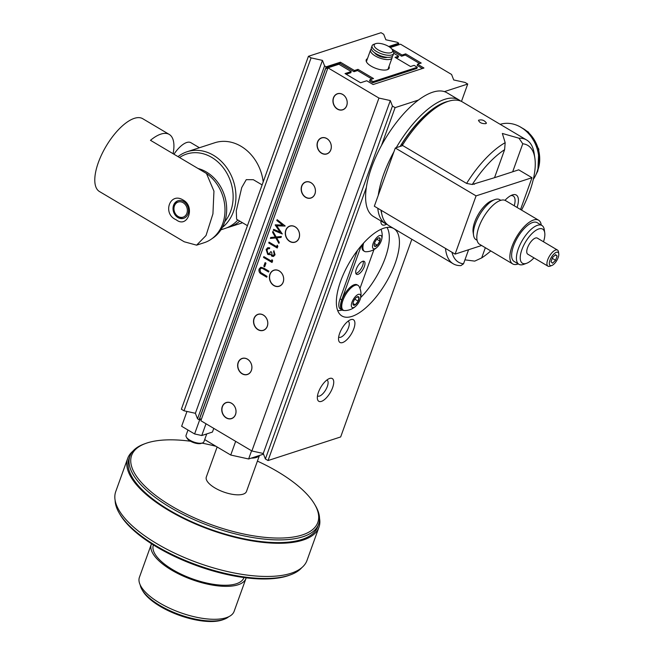 <?xml version="1.0" encoding="UTF-8"?>
<svg xmlns="http://www.w3.org/2000/svg" width="654" height="654" viewBox="0 0 654 654"><rect width="100%" height="100%" fill="white"/><g stroke="black" fill="none" stroke-linecap="round" stroke-linejoin="round"><path stroke-width="0.98" d="M500.204 124.325A33.877 27.991 72 0 1 533.1 139.67A33.877 27.991 72 0 1 533.28 179.392M551.674 265.557A7.66 3.147 120.7 0 0 551.804 265.516A7.66 3.147 120.7 0 0 556.775 260.513A7.66 3.147 120.7 0 0 558.769 253.752A7.66 3.147 120.7 0 0 551.42 257.21A7.66 3.147 120.7 0 0 551.674 265.557M551.804 265.516L549.973 266.186A9.352 3.842 -59.3 0 1 549.818 266.243A9.352 3.842 -59.3 0 1 547.97 266.17A9.352 3.842 -59.3 0 1 548.477 257.954A9.352 3.842 -59.3 0 1 555.663 250.008A9.352 3.842 -59.3 0 1 557.51 250.081A9.352 3.842 -59.3 0 1 558.483 251.823L558.769 253.752M555.606 254.635L552.548 257.512L551.011 261.796L552.524 263.186L555.581 260.308L557.126 256.025L555.606 254.635M552.254 258.33L555.581 260.308M555.287 254.937L557.126 256.025M557.51 250.081L537.31 238.105A9.352 3.842 120.7 0 0 535.471 238.031A9.352 3.842 120.7 0 0 528.285 245.986A9.352 3.842 120.7 0 0 527.778 254.193L547.97 266.17M485.791 123.647L486.453 123.132C484.475 120.262 481.818 119.298 478.475 120.262C479.407 122.666 481.851 123.794 485.791 123.647M474.722 183.709L494.522 177.692L504.61 149.676A67.893 27.893 120.7 0 0 472.278 184.502L474.722 183.709M521.54 210.089A67.893 27.893 120.7 0 0 534.858 158.064A67.893 27.893 120.7 0 0 522.767 143.774L518.974 138.207A71.965 29.561 -59.3 0 1 526.642 140.005L462.394 101.918A71.965 29.561 120.7 0 0 447.001 101.762L444.442 102.711A69.586 28.588 -59.3 0 0 401.932 143.766L402.349 145.335L466.596 183.422L472.278 184.502M381.249 210.326A71.965 29.561 120.7 0 0 381.486 212.288A71.965 29.561 120.7 0 0 389.007 225.72L453.255 263.807A71.965 29.561 -59.3 0 1 445.497 248.414M447.001 101.762A71.965 29.561 120.7 0 0 402.349 145.335M464.945 259.842L474.722 261.118L481.671 257.921A67.893 27.893 120.7 0 0 490.77 250.923M526.642 140.005A71.965 29.561 -59.3 0 1 534.171 153.437L534.858 158.064M451.955 252.248A67.893 27.893 120.7 0 0 463.514 263.815L460.923 265.606A71.965 29.561 -59.3 0 1 453.255 263.807M485.342 247.711L481.671 257.921M463.514 263.815L468.583 249.73M466.596 183.422A71.965 29.561 -59.3 0 1 505.174 142.686L504.61 149.676M518.974 138.207L502.346 133.457L505.174 142.686M522.767 143.774L512.679 171.789L494.522 177.692M402.75 145.572L395.294 148L476.071 195.881L531.996 177.708L518.704 169.827L512.679 171.789M504.994 200.328A19.309 7.93 -59.3 0 1 512.139 195.015A19.309 7.93 -59.3 0 1 517.077 207.441M514.248 205.765A16.939 6.957 120.7 0 0 513.202 195.996A16.939 6.957 120.7 0 0 510.774 195.636M474.551 184.183L473.373 184.15M395.294 148L374.325 206.231L455.102 254.112L481.606 245.495M520.543 209.501L531.996 177.708M455.102 254.112L476.071 195.881M473.57 235.317L473.112 232.227A20.527 8.437 -59.3 0 1 478.475 214.095A20.527 8.437 -59.3 0 1 491.8 200.696L494.735 199.617A23.242 9.548 120.7 0 0 479.635 214.79A23.242 9.548 120.7 0 0 473.57 235.317A23.242 9.548 120.7 0 0 475.998 239.65L477.101 240.304M500.8 200.32L499.705 199.666A23.242 9.548 120.7 0 0 494.735 199.617M541.275 225.09A25.408 10.439 120.7 0 0 538.594 220.202L505.542 200.606A25.408 10.439 120.7 0 0 483.6 217.136A25.408 10.439 120.7 0 0 479.627 244.318L512.679 263.914A25.408 10.439 120.7 0 0 517.698 264.11A25.408 10.439 120.7 0 0 518.262 263.914M538.594 220.202A25.408 10.439 120.7 0 0 516.66 236.732A25.408 10.439 120.7 0 0 512.679 263.914M543.499 241.776A19.857 8.159 120.7 0 0 544.741 232.783L544.283 229.693A22.563 9.27 120.7 0 0 541.921 225.483L537.138 222.646A22.563 9.27 120.7 0 0 517.666 237.328A22.563 9.27 120.7 0 0 514.134 261.469L518.916 264.298A22.563 9.27 120.7 0 0 523.364 264.478A22.563 9.27 120.7 0 0 523.74 264.347L526.666 263.276A19.857 8.159 120.7 0 0 533.966 257.864M541.921 225.483A22.563 9.27 120.7 0 0 522.448 240.165A22.563 9.27 120.7 0 0 518.916 264.298M544.741 232.783A19.857 8.159 120.7 0 0 525.685 241.735A19.857 8.159 120.7 0 0 526.339 263.382A19.857 8.159 120.7 0 0 526.666 263.276M204.686 439.594L230.739 455.037L248.626 458.977L263.505 454.146M206.002 423.767L201.767 435.531L194.606 433.954L199.805 419.516M186.979 411.44L181.64 426.269L194.606 433.954M201.767 435.531L212.444 432.057L213.768 428.378M200.794 419.189L199.118 419.737L197.524 418.797L195.382 413.295L184.027 410.794L181.371 409.216L308.426 56.301L381.053 32.7L383.71 34.278L385.852 39.771L397.207 42.273L398.801 43.221L388.713 46.499M248.626 458.977L251.577 450.786M230.739 455.037L235.661 441.352M190.551 441.246A98.926 38.161 19.8 0 0 145.564 443.486L144.052 444.041A100.283 38.684 19.8 0 0 129.933 456.149L128.961 458.855A100.283 38.684 19.8 0 0 210.212 529.225A100.283 38.684 19.8 0 0 317.672 526.789L318.645 524.091A100.283 38.684 19.8 0 0 315.481 505.755L314.672 504.365A98.926 38.161 19.8 0 0 314.378 503.874A98.926 38.161 19.8 0 0 257.414 461.111M129.933 456.149A100.283 38.684 19.8 0 0 211.185 526.519A100.283 38.684 19.8 0 0 318.645 524.091M216.057 446.33A98.926 38.161 19.8 0 0 201.988 443.126M145.564 443.486A98.926 38.161 19.8 0 0 211.782 524.851A98.926 38.161 19.8 0 0 314.672 504.365M259.45 455.462L246.484 491.465A21.345 8.232 -160.2 0 1 232.472 494.334A21.345 8.232 -160.2 0 1 206.321 477.003L217.136 446.976M259.319 455.503A21.345 8.232 -160.2 0 1 251.242 458.127M363.649 242.961A14.429 5.927 120.7 0 0 364.507 251.381A14.429 5.927 120.7 0 0 365.946 251.741A16.35 16.35 0 0 0 377.53 246.82A7.586 3.115 120.7 0 0 381.478 240.165A7.586 3.115 120.7 0 0 381.903 237.443A7.586 3.115 120.7 0 0 376.949 237.345A7.586 3.115 120.7 0 0 372.502 246.885A7.586 3.115 120.7 0 0 377.53 246.82M362.193 244.588A14.429 5.927 120.7 0 0 363.567 250.825L364.507 251.381M374.505 243.182A4.889 2.011 120.7 0 0 374.194 245.422A4.889 2.011 120.7 0 0 374.644 246.288A4.889 2.011 120.7 0 0 377.333 245.234A4.889 2.011 120.7 0 0 379.892 241.064A4.889 2.011 120.7 0 0 379.753 237.958A4.889 2.011 120.7 0 0 378.641 237.909A4.889 2.011 120.7 0 0 377.064 239.021A4.889 2.011 120.7 0 0 374.505 243.182M374.162 245.07L374.644 246.288L377.333 245.234L379.892 241.064L379.753 237.958L378.641 238.007M376.835 239.258L379.892 241.064M374.407 243.501L377.333 245.234M360.305 298.984A16.35 16.35 0 0 0 359.062 286.46A14.429 5.927 120.7 0 0 358.049 285.365A14.429 5.927 120.7 0 0 349.13 289.853A14.429 5.927 120.7 0 0 342.026 303.579A14.429 5.927 120.7 0 0 343.334 310.2A14.429 5.927 120.7 0 0 344.772 310.56A16.35 16.35 0 0 0 356.356 305.639A7.586 3.115 120.7 0 0 360.305 298.984A7.586 3.115 120.7 0 0 357.599 294.717A7.586 3.115 120.7 0 0 351.468 303.996A7.586 3.115 120.7 0 0 356.356 305.639M358.049 285.365L357.109 284.809A14.429 5.927 120.7 0 0 348.19 289.297A14.429 5.927 120.7 0 0 341.086 303.023A14.429 5.927 120.7 0 0 342.394 309.644L343.334 310.2M353.095 304.576L355.253 304.805L358.179 301.175A4.889 2.011 120.7 0 0 358.948 297.317A4.889 2.011 120.7 0 0 357.468 296.728A4.889 2.011 120.7 0 0 356.79 297.088A4.889 2.011 120.7 0 0 353.863 300.717A4.889 2.011 120.7 0 0 353.013 304.241A4.889 2.011 120.7 0 0 353.095 304.576A4.889 2.011 120.7 0 0 355.253 304.805A4.889 2.011 120.7 0 0 358.179 301.175L358.948 297.317L356.79 297.088M354.787 299.156L358.179 301.175M353.005 303.464L355.253 304.805M357.991 274.345A7.521 3.09 -59.3 0 1 356.504 274.288A7.521 3.09 -59.3 0 1 357.681 266.243A7.521 3.09 -59.3 0 1 364.172 261.347A7.521 3.09 -59.3 0 1 363.763 267.952A7.521 3.09 -59.3 0 1 357.991 274.345M363.125 261.183A7.521 3.09 -59.3 0 1 361.507 268.026A7.521 3.09 -59.3 0 1 356.291 273.339A7.521 3.09 -59.3 0 1 355.858 273.446M343.816 310.421A14.903 6.123 -59.3 0 1 342.148 310.053L340.448 309.04A14.903 6.123 -59.3 0 1 340.064 298.813L357.509 250.343M337.693 310.585A49.467 20.323 -59.3 0 0 342.148 310.053A14.903 6.123 -59.3 0 1 341.764 299.826L361.253 245.675M373.957 249.583L359.962 288.447M173.956 154.221A21.28 8.739 -59.3 0 1 190.878 142.678L199.421 147.739M239.748 221.109A42.346 34.989 72 0 1 229.333 227.077A42.346 34.989 72 0 1 227.052 227.723M263.202 181.926A42.346 34.989 -108 0 0 214.7 142.776L187.101 151.744A42.346 34.989 72 0 1 225.532 166.1A42.346 34.989 72 0 1 233.404 211.708A42.346 34.989 72 0 1 222.303 227.478M229.333 227.077L240.885 223.325A42.346 34.989 -108 0 0 242.503 222.744M220.921 229.816L224.829 228.54A42.346 34.989 -108 0 0 237.852 219.989M247.449 225.679L236.617 219.254L236.282 210.776L241.727 187.567L246.264 179.654L253.335 179.703L262.123 184.91M178.002 156.625A42.346 34.989 72 0 1 187.101 151.744M179.539 157.532A40.319 33.305 72 0 1 220.21 164.187A40.319 33.305 72 0 1 230.723 211.119A40.319 33.305 72 0 1 224.796 221.616A38.079 31.457 72 0 1 212.068 238.604M198.039 168.503A38.079 31.457 72 0 1 224.796 221.616M169.247 134.43L142.678 118.676A42.346 17.396 120.7 0 0 106.112 146.234A42.346 17.396 120.7 0 0 99.482 191.54L184.232 241.776L196.609 245.16L204.261 242.675A38.758 32.021 -108 0 0 224.976 211.495A38.758 32.021 -108 0 0 206.476 173.498L150.477 140.308A42.346 17.396 -59.3 0 1 169.247 134.43A42.346 17.396 -59.3 0 1 173.097 153.715M196.609 245.16L206.026 235.522L212.934 213.85L213.948 191.14L206.476 173.498M176.13 219.744C162.02 213.76 169.942 191.508 183.21 200.075C195.571 206.623 187.633 228.884 176.13 219.744M183.684 201.538A9.213 7.611 -108 0 0 177.953 200.778A9.213 7.611 -108 0 0 173.024 208.503A9.213 7.611 -108 0 0 177.921 217.537A9.213 7.611 -108 0 0 183.651 218.305A9.213 7.611 -108 0 0 188.581 210.58A9.213 7.611 -108 0 0 183.684 201.538M183.921 218.207A9.213 7.611 72 0 1 174.103 211.716A9.213 7.611 72 0 1 178.223 200.696M183.136 202.699A7.938 6.556 -108 0 0 174.07 207.31A7.938 6.556 -108 0 0 180.749 217.365A7.938 6.556 -108 0 0 187.248 211.863A7.938 6.556 -108 0 0 183.136 202.699M386.996 227.42A49.467 20.323 -59.3 0 1 385.149 258.191A49.467 20.323 -59.3 0 1 360.665 297.57M333.434 97.847A8.469 6.998 -108 0 0 341.102 110.117A8.469 6.998 -108 0 0 345.688 97.381A8.469 6.998 -108 0 0 333.434 97.847M342.753 94.519A8.33 6.883 72 0 1 346.685 105.629A8.33 6.883 72 0 1 337.538 108.989A8.33 6.883 72 0 1 333.605 97.879A8.33 6.883 72 0 1 342.753 94.519M317.55 141.959A8.469 6.998 -108 0 0 325.218 154.23A8.469 6.998 -108 0 0 329.804 141.493A8.469 6.998 -108 0 0 317.55 141.959M326.869 138.64A8.33 6.883 72 0 1 330.801 149.75A8.33 6.883 72 0 1 321.662 153.11A8.33 6.883 72 0 1 317.73 142A8.33 6.883 72 0 1 326.869 138.64M222.254 406.641A8.469 6.998 -108 0 0 229.93 418.92A8.469 6.998 -108 0 0 234.508 406.183A8.469 6.998 -108 0 0 222.254 406.641M231.573 403.322A8.33 6.883 72 0 1 235.505 414.432A8.33 6.883 72 0 1 226.366 417.792A8.33 6.883 72 0 1 222.434 406.682A8.33 6.883 72 0 1 231.573 403.322M301.666 186.071A8.469 6.998 -108 0 0 309.334 198.342A8.469 6.998 -108 0 0 313.92 185.613A8.469 6.998 -108 0 0 301.666 186.071M310.985 182.752A8.33 6.883 72 0 1 314.917 193.862A8.33 6.883 72 0 1 305.778 197.222A8.33 6.883 72 0 1 301.846 186.112A8.33 6.883 72 0 1 310.985 182.752M285.782 230.183A8.469 6.998 -108 0 0 293.458 242.462A8.469 6.998 -108 0 0 298.044 229.726A8.469 6.998 -108 0 0 285.782 230.183M295.101 226.864A8.33 6.883 72 0 1 299.033 237.974A8.33 6.883 72 0 1 289.894 241.334A8.33 6.883 72 0 1 285.962 230.224A8.33 6.883 72 0 1 295.101 226.864M238.138 362.529A8.469 6.998 -108 0 0 245.806 374.799A8.469 6.998 -108 0 0 250.392 362.071A8.469 6.998 -108 0 0 238.138 362.529M247.457 359.209A8.33 6.883 72 0 1 251.389 370.319A8.33 6.883 72 0 1 242.25 373.679A8.33 6.883 72 0 1 238.318 362.569A8.33 6.883 72 0 1 247.457 359.209M254.022 318.416A8.469 6.998 -108 0 0 261.69 330.687A8.469 6.998 -108 0 0 266.276 317.95A8.469 6.998 -108 0 0 254.022 318.416M263.341 315.097A8.33 6.883 72 0 1 267.273 326.207A8.33 6.883 72 0 1 258.134 329.567A8.33 6.883 72 0 1 254.202 318.457A8.33 6.883 72 0 1 263.341 315.097M269.898 274.304A8.469 6.998 -108 0 0 277.574 286.575A8.469 6.998 -108 0 0 282.16 273.838A8.469 6.998 -108 0 0 269.898 274.304M279.225 270.977A8.33 6.883 72 0 1 283.157 282.087A8.33 6.883 72 0 1 274.01 285.446A8.33 6.883 72 0 1 270.077 274.337A8.33 6.883 72 0 1 279.225 270.977M390.274 47.554L400.559 44.21L451.571 74.458L453.712 79.951L465.068 82.453L467.724 84.031L444.401 91.617A71.965 29.561 120.7 0 0 418.429 100.054A71.965 29.561 120.7 0 0 381.495 145.425L395.098 107.632L392.441 106.062L390.307 100.561L378.944 98.059L327.924 67.82L338.895 64.255L351.223 71.564L345.05 73.567L360.567 82.764L366.739 80.761L373.115 84.538L423.956 68.016L417.579 64.239L421.209 63.054L405.693 53.857L402.063 55.042L391.73 48.911M411.84 239.258L340.669 436.946L268.042 460.547L265.385 458.977L263.251 453.475L251.888 450.974L200.868 420.726L327.924 67.82M380.873 220.897A13.211 5.428 120.7 0 0 380.939 222.368A13.211 5.428 120.7 0 0 386.53 224.191M268.042 460.547L366.354 187.485A71.965 29.561 120.7 0 0 373.54 216.556L385.549 223.676A71.965 29.561 120.7 0 0 387.364 224.551M339.63 333.409A13.211 5.428 120.7 0 0 338.592 340.006A13.211 5.428 120.7 0 0 351.378 333.875A13.211 5.428 120.7 0 0 350.618 319.716A13.211 5.428 120.7 0 0 339.63 333.409M318.449 392.228A13.211 5.428 120.7 0 0 317.411 398.826A13.211 5.428 120.7 0 0 330.205 392.694A13.211 5.428 120.7 0 0 329.444 378.535A13.211 5.428 120.7 0 0 318.449 392.228M340.652 281.138A50.816 20.879 120.7 0 0 341.968 316.005A50.816 20.879 120.7 0 0 385.844 282.937A50.816 20.879 120.7 0 0 393.798 228.573A50.816 20.879 120.7 0 0 340.652 281.138M460.588 101.035A71.965 29.561 120.7 0 0 458.945 99.874L446.935 92.754A71.965 29.561 120.7 0 0 444.401 91.617M461.471 101.419L467.724 84.031M419.655 63.561L405.267 55.034L405.693 53.857M265.385 458.977L392.441 106.062M263.251 453.475L390.307 100.561M251.888 450.974L378.944 98.059M418.429 100.054L395.098 107.632M317.492 395.85A9.213 3.785 120.7 0 0 317.697 395.997A9.213 3.785 120.7 0 0 325.651 389.997A9.213 3.785 120.7 0 0 327.098 380.146A9.213 3.785 120.7 0 0 326.869 380.031M338.666 337.031A9.213 3.785 120.7 0 0 338.87 337.178A9.213 3.785 120.7 0 0 346.833 331.177A9.213 3.785 120.7 0 0 348.271 321.327A9.213 3.785 120.7 0 0 348.042 321.212M405.267 55.034L401.638 56.211L393.16 51.192M401.638 56.211L402.063 55.042M422.402 68.523L417.154 65.416L417.579 64.239M351.223 71.564L350.797 72.733L346.179 74.237M263.766 268.124L268.9 271.173L268.598 272.015L262.36 268.361L261.199 268.238L259.949 269.579L260.652 272.465L267.028 276.356L266.726 277.206L261.592 274.157C259.466 273.119 258.624 271.435 259.058 269.113L260.766 267.265L263.766 268.124M268.614 271.958L262.36 268.361M262.426 268.336L261.232 268.23M266.75 277.149L261.665 274.14C259.54 273.094 258.698 271.41 259.131 269.088L259.058 269.113M259.131 269.088L260.799 267.249M265.099 262.622L265.974 263.137L264.666 266.758L263.799 266.243L265.099 262.622M264.69 266.701L263.799 266.243M263.873 266.219L265.156 262.655M271.982 259.679L272.653 260.742L272.031 262.483L263.521 257.447L263.832 256.597L271.459 261.126L271.982 259.679M272.048 262.426L263.521 257.447M263.595 257.423L263.881 256.63M272.023 259.736L271.459 261.126M274.181 254.292L273.887 250.703L275.056 254.798L273.519 256.433L271.86 256.237L270.511 254.104L269.415 254.692L267.699 254.357L266.129 249.476L267.772 247.686L269.767 247.825L269.464 248.667L268.026 248.708L266.995 250.008L267.936 253.466L269.219 253.613L270.772 251.643L271.647 252.158L272.17 255.395L273.078 255.501L274.255 254.267L273.585 251.545M273.658 251.528L273.936 250.752M273.56 256.425L271.86 256.237M271.933 256.213L270.511 254.104M269.693 254.619L267.699 254.357M267.772 254.332L266.129 249.476M266.203 249.452L267.805 247.678M269.538 248.643L268.091 248.683M269.252 253.605L270.821 251.667M273.119 255.493L274.255 254.267M277.19 245.193L277.868 246.264L277.239 248.005L268.737 242.969L269.039 242.119L276.675 246.648L277.19 245.193M277.263 247.948L268.737 242.969M268.81 242.945L269.096 242.152M277.231 245.258L276.675 246.648M276.16 236.969L281.392 236.486L281.04 237.459L276.675 237.86L279.266 242.389L278.915 243.362L275.808 237.942L270.364 238.44L270.715 237.467L275.293 237.042L272.579 232.301L272.931 231.32L276.16 236.969M281.04 237.443L276.675 237.86M278.947 243.272L275.808 237.942M275.882 237.917L270.364 238.44M270.437 238.416L270.781 237.459M272.579 232.301L275.293 237.042M272.653 232.276L272.971 231.393M276.814 220.529L277.124 219.679L285.177 225.965L276.756 225.834L282.291 233.969L273.339 230.175L273.65 229.325L280.092 232.056L275.26 224.837L282.626 225.066L276.814 220.529L277.173 219.719M285.144 226.055L276.756 225.834M282.315 233.919L273.339 230.175M273.413 230.151L273.699 229.35M275.195 225.033L280.092 232.056M276.887 220.504L282.626 225.066M381.495 145.425A71.965 29.561 120.7 0 0 366.354 187.485M458.945 99.874A71.965 29.561 120.7 0 0 396.234 147.69M393.945 151.728A71.965 29.561 120.7 0 0 378.257 195.309M377.791 208.283A71.965 29.561 120.7 0 0 385.549 223.676M448.44 101.272A69.929 28.727 120.7 0 0 400.117 146.431M380.922 210.138A69.929 28.727 120.7 0 0 381.74 213.784M379.696 50.669A9.761 3.76 19.8 0 0 389.563 52.966A9.761 3.76 19.8 0 0 392.277 49.671A9.761 3.76 19.8 0 0 384.683 44.611A9.761 3.76 19.8 0 0 375.6 43.671A9.761 3.76 19.8 0 0 379.696 50.669M375.6 43.671L373.712 44.358A11.453 4.415 19.8 0 0 372.101 45.739A11.453 4.415 19.8 0 0 378.519 52.573A11.453 4.415 19.8 0 0 393.651 53.497A11.453 4.415 19.8 0 0 393.291 51.404L392.277 49.671M372.101 45.739L371.358 47.799A11.453 4.415 19.8 0 0 377.783 54.634A11.453 4.415 19.8 0 0 392.907 55.557L393.651 53.497M374.628 52.794A7.382 2.853 19.8 0 0 378.519 55.819A7.382 2.853 19.8 0 0 387.209 57.323M371.358 49.058A11.453 4.415 19.8 0 0 370.556 50.039A11.453 4.415 19.8 0 0 376.974 56.865A11.453 4.415 19.8 0 0 392.106 57.797A11.453 4.415 19.8 0 0 392.106 56.538M387.847 69.471A11.453 4.415 19.8 0 0 388.035 69.087L392.106 57.797M370.556 50.039L366.493 61.329A11.453 4.415 19.8 0 0 366.395 61.746M366.101 60.528A12.197 4.709 -160.2 0 1 367.041 59.808M388.59 67.566A12.197 4.709 -160.2 0 1 388.852 68.719M367.458 58.631A12.197 4.709 19.8 0 0 366.215 59.898A12.197 4.709 19.8 0 0 373.508 67.395A12.197 4.709 19.8 0 0 387.25 69.7A12.197 4.709 19.8 0 0 389.163 68.163A12.197 4.709 19.8 0 0 389.007 66.389M197.524 418.797L324.58 65.882L322.447 60.381L311.083 57.879L308.426 56.301M195.382 413.295L322.447 60.381M184.027 410.794L311.083 57.879M398.376 44.415L398.801 43.221M199.118 419.737L326.174 66.822L324.58 65.882M354.435 70.518L354.018 71.695L339.982 63.373L340.407 62.195L354.435 70.518L358 69.357L373.516 78.554L369.96 79.714L373.148 81.603L417.301 67.256L414.113 65.359L410.557 66.52L395.041 57.323L398.597 56.162L393.716 53.268M340.407 62.195L326.174 66.822M354.018 71.695L357.575 70.534L358 69.357M357.575 70.534L371.962 79.06M373.148 81.603L372.723 82.78L369.535 80.892L369.96 79.714M372.723 82.78L416.884 68.433L417.301 67.256M396.169 57.993L398.172 57.339L398.597 56.162M389.784 47.194L398.36 44.407L398.924 44.742M327.523 68.94L325.872 67.959L199.666 418.519L201.309 419.5M325.872 67.959L339.982 63.373M206.108 434.117A9.483 3.662 -160.2 0 1 204.8 434.542M187.968 430.021L186.055 435.343A9.483 3.662 19.8 0 0 186.357 437.076A9.483 3.662 19.8 0 0 193.739 441.998A9.483 3.662 19.8 0 0 202.568 442.913A9.483 3.662 19.8 0 0 203.909 441.769L206.738 433.913M202.568 442.913L201.277 443.387A8.322 3.213 -160.2 0 1 193.527 442.586A8.322 3.213 -160.2 0 1 187.052 438.27L186.357 437.076M319.544 518.418A101.64 39.207 -160.2 0 1 318.948 527.255A101.64 39.207 -160.2 0 1 210.032 529.715A101.64 39.207 -160.2 0 1 127.685 458.397A101.64 39.207 -160.2 0 1 132.852 451.203M127.685 458.397L115.742 491.571A101.64 39.207 19.8 0 0 156.895 543.703A101.64 39.207 19.8 0 0 307.004 560.429L318.948 527.255M140.185 584.88A48.11 18.557 19.8 0 0 142.008 589.638L142.817 591.02A46.753 18.034 19.8 0 0 145.515 594.756A46.753 18.034 19.8 0 0 182.883 616.534A46.753 18.034 19.8 0 0 222.736 619.796L224.248 619.24A48.11 18.557 19.8 0 0 228.687 616.747M142.008 589.638A48.11 18.557 19.8 0 0 144.787 593.472A48.11 18.557 19.8 0 0 183.234 615.888A48.11 18.557 19.8 0 0 224.248 619.24M151.287 544.332L139.425 577.269A50.325 19.416 19.8 0 0 159.805 603.078A50.325 19.416 19.8 0 0 234.124 611.359L245.986 578.422A50.325 19.416 -160.2 0 1 192.055 579.64A50.325 19.416 -160.2 0 1 151.287 544.332A50.325 19.416 -160.2 0 1 151.515 543.76M246.166 577.834A50.325 19.416 -160.2 0 1 245.986 578.422M153.412 544.954L153.371 545.076A48.11 18.557 19.8 0 0 157.663 557.715A48.11 18.557 19.8 0 0 205.936 582.861A48.11 18.557 19.8 0 0 243.901 577.67L243.942 577.547M115.137 500.408A100.283 38.684 19.8 0 0 119.208 513.063L120.017 514.453A98.926 38.161 19.8 0 0 238.097 576.664A98.926 38.161 19.8 0 0 289.117 575.332L290.629 574.776A100.283 38.684 19.8 0 0 301.829 567.615M119.208 513.063A100.283 38.684 19.8 0 0 238.906 576.133A100.283 38.684 19.8 0 0 290.629 574.776M536.607 173.089A31.171 25.751 -108 0 0 521.925 127.914M341.764 299.826L340.064 298.813M520.167 126.86L528.367 132.059L538.822 149.137L537.874 170.866L535.806 174.978M381.184 210.294L381.486 212.288M381.478 240.165A16.35 16.35 0 0 0 380.996 229.268"/></g></svg>
